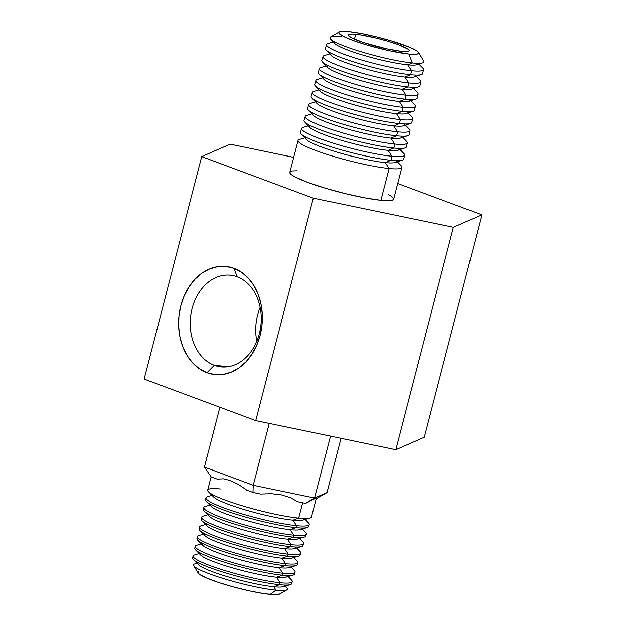 <?xml version="1.0" encoding="UTF-8"?>
<svg xmlns="http://www.w3.org/2000/svg" width="626" height="626" viewBox="0 0 626 626"><rect width="100%" height="100%" fill="white"/><g stroke="black" fill="none" stroke-linecap="round" stroke-linejoin="round"><path stroke-width="0.94" d="M330.544 39.015L334.675 43.444A43.327 5.509 14.5 0 0 364.629 55.597A43.327 5.509 14.5 0 0 407.714 64.814L412.362 62.96A48.538 6.166 -165.5 0 1 364.097 52.631A48.538 6.166 -165.5 0 1 330.544 39.015A48.538 6.166 -165.5 0 1 341.483 36.574M333.275 41.942L327.883 43.57A50.096 6.362 14.5 0 0 352.704 57.271A50.096 6.362 14.5 0 0 411.603 70.722L407.714 64.814A43.327 5.509 -165.5 0 1 358.784 53.82A43.327 5.509 -165.5 0 1 334.48 41.715M329.706 53.93L324.338 55.55A50.534 6.424 14.5 0 0 349.378 69.376A50.534 6.424 14.5 0 0 408.794 82.945L404.905 77.037A43.765 5.564 14.5 0 0 414.224 76.943L421.384 74.619A50.236 6.385 -165.5 0 1 410.687 74.729A50.236 6.385 -165.5 0 1 360.725 64.04A50.236 6.385 -165.5 0 1 325.99 49.947L331.123 55.448A43.765 5.564 14.5 0 0 361.382 67.725A43.765 5.564 14.5 0 0 404.905 77.037L410.687 74.729L411.603 70.722A50.096 6.362 -165.5 0 1 357.156 58.672A50.096 6.362 -165.5 0 1 326.537 44.54L325.371 48.468A50.236 6.385 14.5 0 0 356.077 62.647A50.236 6.385 14.5 0 0 410.687 74.729A50.236 6.385 14.5 0 0 422.644 73.625L423.536 69.627A50.096 6.362 -165.5 0 1 411.603 70.722L410.687 74.729L404.905 77.037A43.765 5.564 -165.5 0 1 354.159 65.511A43.765 5.564 -165.5 0 1 331.412 53.437M326.146 65.926L320.794 67.538A50.972 6.479 14.5 0 0 346.053 81.474A50.972 6.479 14.5 0 0 405.984 95.168L402.095 89.26A44.203 5.618 14.5 0 0 411.509 89.166L418.669 86.842A50.683 6.44 -165.5 0 1 407.878 86.951A50.683 6.44 -165.5 0 1 357.477 76.169A50.683 6.44 -165.5 0 1 322.437 61.951L327.578 67.459A44.203 5.618 14.5 0 0 358.135 79.854A44.203 5.618 14.5 0 0 402.095 89.26L407.878 86.951L408.794 82.945A50.534 6.424 -165.5 0 1 353.87 70.793A50.534 6.424 -165.5 0 1 322.977 56.528L321.811 60.464A50.683 6.44 14.5 0 0 352.79 74.76A50.683 6.44 14.5 0 0 407.878 86.951A50.683 6.44 14.5 0 0 419.944 85.84L420.828 81.834A50.534 6.424 -165.5 0 1 408.794 82.945L407.878 86.951L402.095 89.26A44.203 5.618 -165.5 0 1 350.912 77.64A44.203 5.618 -165.5 0 1 327.828 65.433M322.578 77.914L317.249 79.518A51.418 6.534 14.5 0 0 342.727 93.579A51.418 6.534 14.5 0 0 403.175 107.39L399.286 101.482A44.642 5.673 14.5 0 0 408.794 101.381L415.954 99.057A51.121 6.495 -165.5 0 1 405.069 99.174A51.121 6.495 -165.5 0 1 354.23 88.297A51.121 6.495 -165.5 0 1 318.892 73.954L324.025 79.463A44.642 5.673 14.5 0 0 354.887 91.983A44.642 5.673 14.5 0 0 399.286 101.482L405.069 99.174L405.984 95.168A50.972 6.479 -165.5 0 1 350.583 82.906A50.972 6.479 -165.5 0 1 319.424 68.524L318.258 72.452A51.121 6.495 14.5 0 0 349.504 86.873A51.121 6.495 14.5 0 0 405.069 99.174A51.121 6.495 14.5 0 0 417.237 98.047L418.129 94.049A50.972 6.479 -165.5 0 1 405.984 95.168L405.069 99.174L399.286 101.482A44.642 5.673 -165.5 0 1 347.665 89.768A44.642 5.673 -165.5 0 1 324.252 77.428M319.017 89.901L313.704 91.506A51.856 6.589 14.5 0 0 339.402 105.684A51.856 6.589 14.5 0 0 400.366 119.613L396.477 113.705A45.088 5.728 -165.5 0 1 344.417 101.897A45.088 5.728 -165.5 0 1 320.676 89.432M402.26 111.397A51.559 6.55 -165.5 0 1 350.983 100.426A51.559 6.55 -165.5 0 1 315.34 85.965L320.473 91.466A45.088 5.728 14.5 0 0 351.64 104.112A45.088 5.728 14.5 0 0 396.477 113.705L402.26 111.397L403.175 107.39A51.418 6.534 -165.5 0 1 347.297 95.019A51.418 6.534 -165.5 0 1 315.864 80.511L314.706 84.44A51.559 6.55 14.5 0 0 346.217 98.994A51.559 6.55 14.5 0 0 402.26 111.397A51.559 6.55 14.5 0 0 414.537 110.262L415.421 106.256A51.418 6.534 -165.5 0 1 403.175 107.39L402.26 111.397L396.477 113.705A45.088 5.728 14.5 0 0 406.078 113.603L413.238 111.279A51.559 6.55 -165.5 0 1 402.26 111.397M315.449 101.889L310.16 103.486A52.294 6.643 14.5 0 0 336.076 117.79A52.294 6.643 14.5 0 0 397.565 131.836L393.668 125.92A45.526 5.783 -165.5 0 1 341.17 114.026A45.526 5.783 -165.5 0 1 317.1 101.428M399.451 123.612A51.997 6.604 -165.5 0 1 347.735 112.555A51.997 6.604 -165.5 0 1 311.787 97.969L316.928 103.47A45.526 5.783 14.5 0 0 348.392 116.24A45.526 5.783 14.5 0 0 393.668 125.92L399.451 123.612L400.366 119.613A51.856 6.589 -165.5 0 1 344.01 107.14A51.856 6.589 -165.5 0 1 312.311 92.507L311.145 96.435A51.997 6.604 14.5 0 0 342.931 111.107A51.997 6.604 14.5 0 0 399.451 123.612A51.997 6.604 14.5 0 0 411.83 122.477L412.722 118.471A51.856 6.589 -165.5 0 1 400.366 119.613L399.451 123.612L393.668 125.92A45.526 5.783 14.5 0 0 403.371 125.826L410.523 123.502A51.997 6.604 -165.5 0 1 399.451 123.612M311.889 113.877L306.615 115.466A52.733 6.698 14.5 0 0 332.75 129.887A52.733 6.698 14.5 0 0 394.756 144.058L390.859 138.143A45.964 5.837 -165.5 0 1 337.923 126.155A45.964 5.837 -165.5 0 1 313.524 113.423M396.641 135.834A52.443 6.667 -165.5 0 1 344.488 124.684A52.443 6.667 -165.5 0 1 308.235 109.973L313.376 115.474A45.964 5.837 14.5 0 0 345.153 128.369A45.964 5.837 14.5 0 0 390.859 138.143L396.641 135.834L397.565 131.836A52.294 6.643 -165.5 0 1 340.724 119.253A52.294 6.643 -165.5 0 1 308.759 104.495L307.593 108.423A52.443 6.667 14.5 0 0 339.644 123.228A52.443 6.667 14.5 0 0 396.641 135.834A52.443 6.667 14.5 0 0 409.13 134.684L410.014 130.685A52.294 6.643 -165.5 0 1 397.565 131.836L396.641 135.834L390.859 138.143A45.964 5.837 14.5 0 0 400.656 138.049L407.816 135.725A52.443 6.667 -165.5 0 1 396.641 135.834M308.321 125.873L303.07 127.454A53.179 6.753 14.5 0 0 329.425 141.992A53.179 6.753 14.5 0 0 391.946 156.273L388.05 150.365A46.402 5.9 -165.5 0 1 334.675 138.283A46.402 5.9 -165.5 0 1 309.948 125.427M393.832 148.057A52.881 6.722 -165.5 0 1 341.24 136.812A52.881 6.722 -165.5 0 1 304.69 121.976L309.823 127.477A46.402 5.9 14.5 0 0 341.906 140.498A46.402 5.9 14.5 0 0 388.05 150.365L393.832 148.057L394.756 144.058A52.733 6.698 -165.5 0 1 337.437 131.374A52.733 6.698 -165.5 0 1 305.198 116.491L304.033 120.419A52.881 6.722 14.5 0 0 336.358 135.341A52.881 6.722 14.5 0 0 393.832 148.057A52.881 6.722 14.5 0 0 406.423 146.899L407.307 142.9A52.733 6.698 -165.5 0 1 394.756 144.058L393.832 148.057L388.05 150.365A46.402 5.9 14.5 0 0 397.94 150.271L405.1 147.947A52.881 6.722 -165.5 0 1 393.832 148.057M304.76 137.861L299.525 139.434A53.617 6.816 14.5 0 0 326.091 154.098A53.617 6.816 14.5 0 0 389.137 168.496L385.24 162.588A46.848 5.955 -165.5 0 1 331.428 150.412A46.848 5.955 -165.5 0 1 306.372 137.423M391.023 160.279A53.32 6.776 -165.5 0 1 338.001 148.941A53.32 6.776 -165.5 0 1 301.137 133.98L306.27 139.488A46.848 5.955 14.5 0 0 338.658 152.627A46.848 5.955 14.5 0 0 385.24 162.588L391.023 160.279L391.946 156.273A53.179 6.753 -165.5 0 1 334.143 143.487A53.179 6.753 -165.5 0 1 301.646 128.479L300.48 132.415A53.32 6.776 14.5 0 0 333.071 147.462A53.32 6.776 14.5 0 0 391.023 160.279A53.32 6.776 14.5 0 0 403.723 159.114L404.607 155.107A53.179 6.753 -165.5 0 1 391.946 156.273L391.023 160.279L385.24 162.588A46.848 5.955 14.5 0 0 395.225 162.486L402.385 160.17A53.32 6.776 -165.5 0 1 391.023 160.279M237.184 276.809A46.074 35.416 -84.4 0 0 192.104 308.524A46.074 35.416 -84.4 0 0 214.303 365.287L206.979 372.713A54.345 41.77 95.6 0 1 180.797 305.762A54.345 41.77 95.6 0 1 233.975 268.343L237.184 276.809A46.074 35.416 95.6 0 1 260.353 329.088A46.074 35.416 95.6 0 1 221.213 366.899A46.074 35.416 95.6 0 1 214.303 365.287A46.074 35.416 95.6 0 1 191.133 313.008A46.074 35.416 95.6 0 1 230.274 275.205A46.074 35.416 95.6 0 1 237.184 276.809L233.975 268.343L241.456 272.224L248.131 277.967L253.741 285.339L258.076 294.071L260.972 303.813L262.302 314.205L262.028 324.831L260.158 335.301L256.762 345.192L251.973 354.144L245.971 361.805L238.991 367.877L231.299 372.126L223.192 374.395L214.984 374.591L206.979 372.713L199.498 368.831L192.824 363.088L187.213 355.717L182.878 346.984L179.991 337.242L178.653 326.85L178.926 316.224L180.797 305.762L184.193 295.863L188.982 286.911L194.983 279.251L201.963 273.186L209.655 268.93L217.762 266.66L225.97 266.465L233.975 268.343A54.345 41.77 95.6 0 1 260.158 335.301A54.345 41.77 95.6 0 1 206.979 372.713L214.303 365.287L228.302 366.672L214.303 365.287A46.074 35.416 -84.4 0 0 259.383 333.572A46.074 35.416 -84.4 0 0 237.184 276.809M260.173 307.389A46.074 35.416 -84.4 0 0 256.832 341.186A46.074 35.416 95.6 0 1 260.173 307.389M355.717 34.25A31.511 4.006 -165.5 0 1 389.896 41.809A31.511 4.006 -165.5 0 1 409.224 50.706A31.511 4.006 -165.5 0 1 401.728 51.379L386.712 48.836L363.542 42.545L351.389 37.709L348.275 35.361L348.455 34.594L352.25 34.031L360.075 34.806L376.641 38.163L388.449 41.371L398.778 44.798L408.183 49.219L409.169 50.276L408.997 51.035L407.651 51.488L401.728 51.379A31.511 4.006 -165.5 0 1 367.548 43.82A31.511 4.006 -165.5 0 1 348.22 34.931A31.511 4.006 -165.5 0 1 355.717 34.25L354.449 39.156L355.717 34.25M296.716 170.757L292.538 170.953L290.261 171.72L289.955 173.019L291.638 174.81L295.253 177.017L307.64 182.338L325.215 188.168L345.317 193.63L364.872 197.879L380.913 200.281A53.617 6.816 14.5 0 0 393.676 199.131L401.892 167.353A53.617 6.816 -165.5 0 1 389.137 168.496A53.617 6.816 -165.5 0 1 330.966 155.639A53.617 6.816 -165.5 0 1 298.078 140.506L289.861 172.283A53.617 6.816 14.5 0 0 322.75 187.417A53.617 6.816 14.5 0 0 380.913 200.281L389.137 168.496L380.913 200.281L391 200.461L393.277 199.702L393.582 198.395L391.892 196.611L388.284 194.404M339.237 31.91L330.52 36.95A48.538 6.166 14.5 0 0 356.937 50.448A48.538 6.166 14.5 0 0 412.362 62.96L408.88 54.039A41.3 5.251 -165.5 0 1 361.711 43.397A41.3 5.251 -165.5 0 1 339.237 31.91A41.3 5.251 -165.5 0 1 348.565 31.59A41.3 5.251 -165.5 0 1 390.953 40.768A41.3 5.251 -165.5 0 1 418.551 52.42A41.3 5.251 -165.5 0 1 408.88 54.039L412.362 62.96A48.538 6.166 14.5 0 0 423.724 61.051L418.551 52.42M397.721 183.496L481.848 214.812L424.311 437.284L481.848 214.812L453.38 227.254L313.305 198.152L201.689 156.61L230.157 144.16L293.719 157.369L230.157 144.16L201.689 156.61L144.152 379.082L201.689 156.61L313.305 198.152L255.768 420.633L313.305 198.152L453.38 227.254L395.843 449.734L453.38 227.254L481.848 214.812L397.721 183.496M144.152 379.082L255.768 420.633L395.843 449.734L424.311 437.284L395.843 449.734L255.768 420.633L144.152 379.082M408.88 54.039L416.642 54.18L418.403 53.593L418.637 52.592L417.339 51.215L410.39 47.553L391.469 40.925L375.991 36.715L360.92 33.436L348.565 31.59L340.802 31.449L339.042 32.036L338.807 33.045L342.892 36.12L352.43 40.22L365.975 44.712L389.192 50.706L408.88 54.039M396.133 160.639A46.848 5.955 -165.5 0 1 385.24 162.588L389.137 168.496A53.617 6.816 14.5 0 0 401.149 165.718L397.338 161.805M398.825 148.409A46.402 5.9 -165.5 0 1 388.05 150.365L391.946 156.273A53.179 6.753 14.5 0 0 403.856 153.519L400.03 149.591M401.516 136.186A45.964 5.837 -165.5 0 1 390.859 138.143L394.756 144.058A52.733 6.698 14.5 0 0 406.564 141.319L402.729 137.376M404.2 123.956A45.526 5.783 -165.5 0 1 393.668 125.92L397.565 131.836A52.294 6.643 14.5 0 0 409.279 129.12L405.421 125.161M406.892 111.725A45.088 5.728 -165.5 0 1 396.477 113.705L400.366 119.613A51.856 6.589 14.5 0 0 411.986 116.921L408.113 112.946M409.584 99.495A44.642 5.673 -165.5 0 1 399.286 101.482L403.175 107.39A51.418 6.534 14.5 0 0 414.694 104.722L410.812 100.731M412.268 87.272A44.203 5.618 -165.5 0 1 402.095 89.26L405.984 95.168A50.972 6.479 14.5 0 0 417.401 92.523L413.504 88.516M414.952 75.042A43.765 5.564 -165.5 0 1 404.905 77.037L408.794 82.945A50.534 6.424 14.5 0 0 420.116 80.324L416.204 76.302M417.949 63.304A43.327 5.509 -165.5 0 1 407.714 64.814L411.603 70.722A50.096 6.362 14.5 0 0 422.824 68.124L418.896 64.087M422.707 62.85A48.538 6.166 -165.5 0 1 412.362 62.96L407.714 64.814A43.327 5.509 14.5 0 0 416.939 64.721L422.707 62.85M199.131 553.525L194.412 554.996A51.238 6.51 14.5 0 0 219.945 569.018A51.238 6.51 14.5 0 0 280.104 582.751L276.543 577.25A45.025 5.72 -165.5 0 1 225.297 565.701A45.025 5.72 -165.5 0 1 200.57 553.157M195.547 549.918L200.75 555.152A45.025 5.72 14.5 0 0 232.066 567.759A45.025 5.72 14.5 0 0 276.543 577.25L282.279 575.2A51.52 6.55 -165.5 0 1 231.377 564.339A51.52 6.55 -165.5 0 1 195.547 549.918A51.52 6.55 -165.5 0 1 195.609 547.484M201.275 543.822L196.572 545.285A51.59 6.557 14.5 0 0 222.277 559.409A51.59 6.557 14.5 0 0 282.842 573.236L279.29 567.735A45.369 5.767 -165.5 0 1 227.692 556.107A45.369 5.767 -165.5 0 1 202.707 543.47M197.699 540.23L202.902 545.465A45.369 5.767 14.5 0 0 234.46 558.165A45.369 5.767 14.5 0 0 279.29 567.735L285.018 565.685A51.872 6.589 -165.5 0 1 233.772 554.746A51.872 6.589 -165.5 0 1 197.699 540.23A51.872 6.589 -165.5 0 1 197.753 537.789M203.411 534.119L198.724 535.582A51.942 6.596 14.5 0 0 224.609 549.8A51.942 6.596 14.5 0 0 285.581 563.721L282.029 558.22A45.721 5.806 -165.5 0 1 230.086 546.521A45.721 5.806 -165.5 0 1 204.835 533.775M199.851 530.543L205.062 535.778A45.721 5.806 14.5 0 0 236.855 548.579A45.721 5.806 14.5 0 0 282.029 558.22L287.757 556.17A52.216 6.636 -165.5 0 1 236.166 545.16A52.216 6.636 -165.5 0 1 199.851 530.543A52.216 6.636 -165.5 0 1 199.897 528.086M205.555 524.424L200.883 525.879A52.287 6.643 14.5 0 0 226.941 540.191A52.287 6.643 14.5 0 0 288.32 554.206L284.767 548.697A46.074 5.853 -165.5 0 1 232.481 536.928A46.074 5.853 -165.5 0 1 206.971 524.079M202.002 520.848L207.214 526.09A46.074 5.853 14.5 0 0 239.257 538.986A46.074 5.853 14.5 0 0 284.767 548.697L290.495 546.654A52.568 6.683 -165.5 0 1 238.569 535.566A52.568 6.683 -165.5 0 1 202.002 520.848A52.568 6.683 -165.5 0 1 202.041 518.391M207.691 514.721L203.035 516.168A52.639 6.69 14.5 0 0 229.265 530.582A52.639 6.69 14.5 0 0 291.067 544.69L287.506 539.182A46.418 5.9 -165.5 0 1 234.875 527.342A46.418 5.9 -165.5 0 1 209.107 514.392M204.154 511.16L209.366 516.403A46.418 5.9 14.5 0 0 241.652 529.4A46.418 5.9 14.5 0 0 287.506 539.182L293.242 537.139A52.92 6.722 -165.5 0 1 240.963 525.981A52.92 6.722 -165.5 0 1 204.154 511.16A52.92 6.722 -165.5 0 1 204.186 508.688M209.835 505.018L205.195 506.465A52.991 6.729 14.5 0 0 231.597 520.973A52.991 6.729 14.5 0 0 293.805 535.175L290.253 529.666A46.77 5.939 -165.5 0 1 237.27 517.749A46.77 5.939 -165.5 0 1 211.244 504.697M206.306 501.473L211.518 506.716A46.77 5.939 14.5 0 0 244.046 519.807A46.77 5.939 14.5 0 0 290.253 529.666L295.981 527.624A53.265 6.769 -165.5 0 1 243.357 516.387A53.265 6.769 -165.5 0 1 206.306 501.473A53.265 6.769 -165.5 0 1 206.33 498.992M211.971 495.322L207.355 496.762A53.335 6.776 14.5 0 0 233.928 511.364A53.335 6.776 14.5 0 0 296.544 525.66L292.991 520.151A47.122 5.986 -165.5 0 1 239.664 508.163A47.122 5.986 -165.5 0 1 213.38 495.01M208.458 491.786L213.669 497.028A47.122 5.986 14.5 0 0 246.441 510.213A47.122 5.986 14.5 0 0 292.991 520.151L298.719 518.101A53.617 6.816 -165.5 0 1 245.752 506.802A53.617 6.816 -165.5 0 1 208.458 491.786A53.617 6.816 -165.5 0 1 220.422 488.961M196.994 563.22L194.827 563.893A48.554 6.166 14.5 0 0 219.022 577.188A48.554 6.166 14.5 0 0 276.027 590.201L273.805 586.765A44.673 5.673 -165.5 0 1 222.903 575.286A44.673 5.673 -165.5 0 1 198.434 562.852M193.395 559.605L198.599 564.84A44.673 5.673 14.5 0 0 229.672 577.344A44.673 5.673 14.5 0 0 273.805 586.765L279.532 584.715A51.168 6.503 -165.5 0 1 228.983 573.925A51.168 6.503 -165.5 0 1 193.395 559.605A51.168 6.503 -165.5 0 1 193.465 557.187M223.365 478.804L217.261 479.14L211.119 476.855L217.261 479.14L223.365 478.804L230.509 480.58L223.365 478.804M238.428 484.414L230.509 480.58L238.428 484.414L246.832 490.15L238.428 484.414M271.457 493.679L260.682 494.039L252.974 492.435L246.832 490.15L252.974 492.435L260.682 494.039L271.457 493.679L281.473 494.884L271.457 493.679M290.37 497.607L281.473 494.884L290.37 497.607L297.796 501.747L290.37 497.607M211.103 476.824L207.668 490.111A53.617 6.816 14.5 0 0 240.556 505.245A53.617 6.816 14.5 0 0 298.719 518.101L302.687 502.764L298.719 518.101A53.617 6.816 14.5 0 0 311.482 516.959L316.373 498.038M193.755 565.716L198.121 572.986A42.458 5.391 14.5 0 0 226.487 584.966A42.458 5.391 14.5 0 0 270.056 594.403L276.027 590.201A48.554 6.166 -165.5 0 1 226.189 579.418A48.554 6.166 -165.5 0 1 193.755 565.716A48.554 6.166 -165.5 0 1 197.284 563.51M304.111 518.469A47.122 5.986 -165.5 0 1 292.991 520.151A47.122 5.986 14.5 0 0 302.874 520.096L309.972 518.038A53.617 6.816 -165.5 0 1 298.719 518.101L292.991 520.151L296.544 525.66A53.335 6.776 -165.5 0 1 238.788 512.897A53.335 6.776 -165.5 0 1 205.954 497.834L205.508 499.838A53.265 6.769 14.5 0 0 238.303 514.877A53.265 6.769 14.5 0 0 295.981 527.624L296.544 525.66L295.981 527.624A53.265 6.769 14.5 0 0 308.649 526.513L309.228 524.541A53.335 6.776 -165.5 0 1 296.544 525.66A53.335 6.776 14.5 0 0 308.532 522.929L305.191 519.431M308.344 525.37A53.265 6.769 -165.5 0 1 307.155 527.562A53.265 6.769 -165.5 0 1 295.981 527.624L290.253 529.666L293.805 535.175A52.991 6.729 -165.5 0 1 236.425 522.491A52.991 6.729 -165.5 0 1 203.81 507.537L203.364 509.533A52.92 6.722 14.5 0 0 235.939 524.478A52.92 6.722 14.5 0 0 293.242 537.139L293.805 535.175L293.242 537.139A52.92 6.722 14.5 0 0 305.824 536.036L306.411 534.072A52.991 6.729 -165.5 0 1 293.805 535.175A52.991 6.729 14.5 0 0 305.715 532.46L302.358 528.947M305.519 534.894A52.92 6.722 -165.5 0 1 304.346 537.077A52.92 6.722 -165.5 0 1 293.242 537.139L287.506 539.182L291.067 544.69A52.639 6.69 -165.5 0 1 234.061 532.092A52.639 6.69 -165.5 0 1 201.658 517.232L201.22 519.236A52.568 6.683 14.5 0 0 233.576 534.072A52.568 6.683 14.5 0 0 290.495 546.654L291.067 544.69L290.495 546.654A52.568 6.683 14.5 0 0 303 545.559L303.587 543.595A52.639 6.69 -165.5 0 1 291.067 544.69A52.639 6.69 14.5 0 0 302.89 541.999L299.525 538.47M302.694 544.417A52.568 6.683 -165.5 0 1 301.529 546.592A52.568 6.683 -165.5 0 1 290.495 546.654L284.767 548.697L288.32 554.206A52.287 6.643 -165.5 0 1 231.698 541.693A52.287 6.643 -165.5 0 1 199.514 526.928L199.068 528.931A52.216 6.636 14.5 0 0 231.213 543.673A52.216 6.636 14.5 0 0 287.757 556.17L288.32 554.206L287.757 556.17A52.216 6.636 14.5 0 0 300.175 555.082L300.762 553.118A52.287 6.643 -165.5 0 1 288.32 554.206A52.287 6.643 14.5 0 0 300.073 551.529L296.693 547.993M299.862 553.94A52.216 6.636 -165.5 0 1 298.712 556.107A52.216 6.636 -165.5 0 1 287.757 556.17L282.029 558.22L285.581 563.721A51.942 6.596 -165.5 0 1 229.335 551.295A51.942 6.596 -165.5 0 1 197.362 536.631L196.924 538.626A51.872 6.589 14.5 0 0 228.85 553.274A51.872 6.589 14.5 0 0 285.018 565.685L285.581 563.721L285.018 565.685A51.872 6.589 14.5 0 0 297.358 564.605L297.937 562.641A51.942 6.596 -165.5 0 1 285.581 563.721A51.942 6.596 14.5 0 0 297.256 561.06L293.86 557.516M294.204 572.986A51.52 6.55 -165.5 0 1 293.085 575.137A51.52 6.55 -165.5 0 1 282.279 575.2A51.52 6.55 14.5 0 0 294.533 574.128L295.112 572.164A51.59 6.557 -165.5 0 1 282.842 573.236L282.279 575.2L282.842 573.236A51.59 6.557 -165.5 0 1 226.972 560.896A51.59 6.557 -165.5 0 1 195.218 546.326L194.772 548.329A51.52 6.55 14.5 0 0 226.487 562.876A51.52 6.55 14.5 0 0 282.279 575.2L276.543 577.25L280.104 582.751A51.238 6.51 -165.5 0 1 224.617 570.489A51.238 6.51 -165.5 0 1 193.074 556.029L192.628 558.024A51.168 6.503 14.5 0 0 224.124 572.477A51.168 6.503 14.5 0 0 279.532 584.715L280.104 582.751L279.532 584.715A51.168 6.503 14.5 0 0 291.708 583.651L292.287 581.687A51.238 6.51 -165.5 0 1 280.104 582.751A51.238 6.51 14.5 0 0 291.614 580.13L288.203 576.554M284.979 586.194A48.554 6.166 -165.5 0 1 286.998 589.825A48.554 6.166 -165.5 0 1 276.027 590.201L270.056 594.403A42.458 5.391 14.5 0 0 279.65 594.074L286.998 589.825M307.069 502.662L305.504 503.351L297.796 501.747L305.504 503.351L314.534 497.999L330.528 436.158L314.534 497.999L253.256 485.267L269.243 423.426L253.256 485.267L204.42 467.09L219.89 407.276L204.42 467.09L211.119 476.855L204.42 467.09L253.256 485.267L252.974 492.435L253.256 485.267L314.534 497.999L305.504 503.351L312.484 499.798L307.069 502.662M326.991 492.552L341.014 438.341L326.991 492.552L314.534 497.999L326.991 492.552L316.216 498.664L326.991 492.552M315.606 498.265L312.484 499.798L315.606 498.265M198.27 571.781L198.027 572.813L199.365 574.23L206.502 577.994L218.599 582.493L233.811 587.055L249.821 590.975L264.188 593.659L274.736 594.7L279.845 593.941M291.38 582.509A51.168 6.503 -165.5 0 1 290.276 584.653A51.168 6.503 -165.5 0 1 279.532 584.715L273.805 586.765A44.673 5.673 14.5 0 0 283.179 586.711L290.276 584.653M284.29 585.052A44.673 5.673 -165.5 0 1 273.805 586.765L276.027 590.201A48.554 6.166 14.5 0 0 286.935 587.72L285.37 586.077M301.278 527.984A46.77 5.939 -165.5 0 1 290.253 529.666A46.77 5.939 14.5 0 0 300.065 529.612L307.155 527.562M298.445 537.491A46.418 5.9 -165.5 0 1 287.506 539.182A46.418 5.9 14.5 0 0 297.248 539.127L304.346 537.077M295.613 547.007A46.074 5.853 -165.5 0 1 284.767 548.697A46.074 5.853 14.5 0 0 294.439 548.65L301.529 546.592M292.788 556.522A45.721 5.806 -165.5 0 1 282.029 558.22A45.721 5.806 14.5 0 0 291.622 558.165L298.712 556.107M297.037 563.463A51.872 6.589 -165.5 0 1 295.902 565.622A51.872 6.589 -165.5 0 1 285.018 565.685L279.29 567.735A45.369 5.767 14.5 0 0 288.805 567.68L295.902 565.622M289.955 566.029A45.369 5.767 -165.5 0 1 279.29 567.735L282.842 573.236A51.59 6.557 14.5 0 0 294.431 570.599L291.035 567.031M287.123 575.544A45.025 5.72 -165.5 0 1 276.543 577.25A45.025 5.72 14.5 0 0 285.996 577.195L293.085 575.137"/></g></svg>
